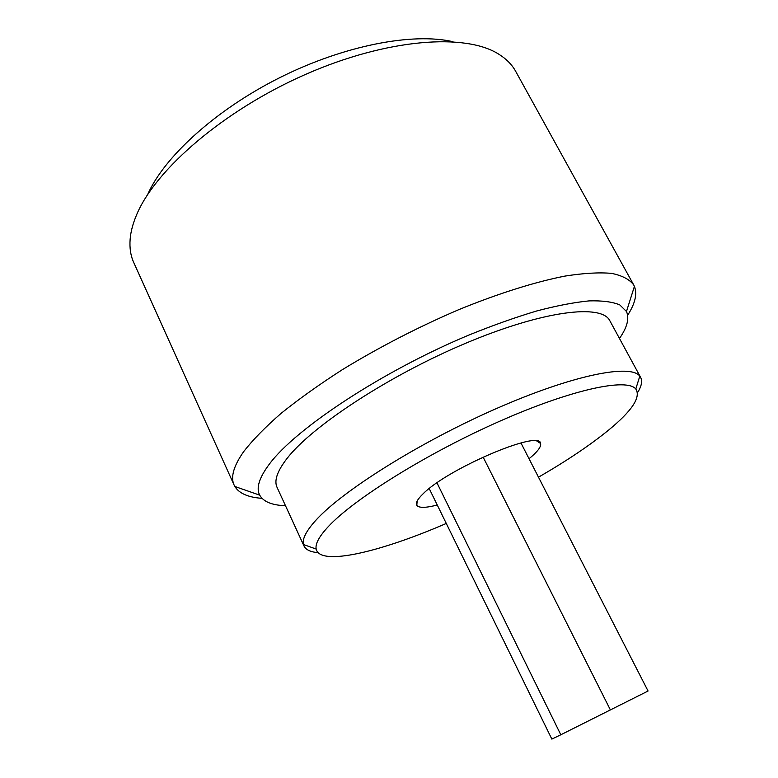 <?xml version="1.0" encoding="UTF-8"?>
<svg xmlns="http://www.w3.org/2000/svg" width="778" height="778" viewBox="0 0 778 778"><rect width="100%" height="100%" fill="white"/><g stroke="black" fill="none" stroke-linecap="round" stroke-linejoin="round"><path stroke-width="1.17" d="M437.246 505C425.829 507.976 419.011 508.102 416.814 505.379C415.384 503.133 417.426 499.32 422.96 493.952C447.525 468.687 540.467 429.213 540.545 443.421C541.352 446.261 538.376 450.647 531.607 456.569L529.03 458.728M538.493 477.186C566.705 460.887 590.094 445.172 608.659 430.049C632.057 410.813 641.101 397.13 635.801 389C626.932 377.797 572.054 389.243 499.651 421.258C427.326 453.156 353.932 498.97 328.423 526.482C319.165 536.402 315.09 543.929 316.179 549.054C319.787 566.442 380.141 552.147 446.28 523.448M318.095 552.633C310.578 552.04 305.871 549.813 303.984 545.962L303.488 544.542C302.078 539.057 306.143 531.034 315.683 520.463C341.921 491.161 419.468 442.303 496.15 408.674C572.9 374.928 630.725 363.627 639.788 376.134L640.625 377.379C642.579 381.21 641.539 386.306 637.513 392.686M147.587 194.646C164.236 156.816 215.739 109.717 279.954 77.557C344.168 45.406 412.739 32.375 453 41.701M633.73 284.962L515.678 71.333C512.06 64.739 506.527 59.089 499.087 54.392C466.012 32.909 387.541 38.375 305.579 74.387C223.617 110.291 154.53 170.246 136.238 215.72C132.775 224.064 130.743 231.873 130.14 239.147C129.44 247.919 130.646 255.729 133.758 262.585L234.11 485.073C230.405 477.157 233.624 465.973 243.757 451.512C252.84 439.852 265.327 427.093 281.237 413.244C298.985 398.968 319.408 384.41 342.514 369.569C379.372 347.076 418.156 327.091 458.855 309.625C498.435 293.442 534.982 281.986 564.935 276.093C583.588 273.156 599.157 272.251 611.644 273.379C622.244 275.577 629.606 279.438 633.73 284.962L634.42 286.372C637.386 294.026 635.12 303.644 627.642 315.246M619.473 338.469C627.185 327.392 629.519 318.397 626.475 311.492L619.774 304.898C612.549 301.845 602.318 300.512 589.092 300.892C574.203 302.35 556.776 305.696 536.81 310.947C515.639 317.268 493.048 325.282 469.046 334.997C382.864 370.911 296.097 428.24 269.548 463.863C259.21 477.614 255.923 488.049 259.706 495.158C263.411 501.732 272.008 505.253 285.497 505.719M303.984 545.962L277.065 487.368C273.934 480.736 277.24 471.137 286.956 458.553C311.881 426.111 389.778 374.957 466.926 342.738C544.143 310.364 601.773 303.799 609.835 320.731L640.625 377.379M262.001 498.338C248.24 497.385 239.177 493.427 234.83 486.474L234.11 485.073M429.213 488.574L551.845 739.1L560.812 734.772L648.064 691.02L520.949 442.945M436.973 482.856L560.812 734.772M483.099 457.036L610.429 709.983M417.154 501.042L416.814 505.379M635.801 389L639.788 376.134M626.475 311.492L634.42 286.372M259.706 495.158L234.83 486.474M316.179 549.054L303.488 544.542M536.869 441.097L540.545 443.421"/></g></svg>
